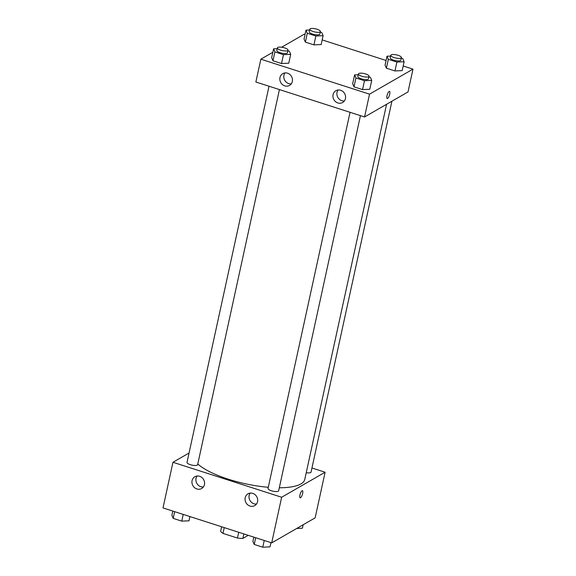 <?xml version="1.0" encoding="UTF-8"?>
<svg xmlns="http://www.w3.org/2000/svg" width="576" height="576" viewBox="0 0 576 576"><rect width="100%" height="100%" fill="white"/><g stroke="black" fill="none" stroke-linecap="round" stroke-linejoin="round"><path stroke-width="0.86" d="M248.227 535.327L242.878 538.409A14.594 4.327 12.3 0 1 237.463 538.056L222.97 533.39A14.594 4.327 12.3 0 1 220.644 531.259L221.623 526.766M224.23 527.609L222.97 533.39M238.723 532.274L237.463 538.056M243.857 533.923L242.878 538.409M311.947 467.993L325.102 472.226L315.151 517.86L271.692 542.88L163.015 507.91L172.958 462.276L189.058 453.01M300.154 497.801A3.737 1.109 107.8 0 0 302.652 493.459A3.737 1.109 -72.2 0 1 300.154 497.801A3.737 1.109 -72.2 0 1 300.247 493.898A3.737 1.109 -72.2 0 1 302.443 490.687A3.737 1.109 -72.2 0 1 302.659 493.459A3.737 1.109 107.8 0 0 302.443 490.687M325.102 472.226L281.642 497.246L271.692 542.88M252.749 493.373A6.79 6.163 60.1 0 1 257.602 499.126A6.79 6.163 60.1 0 1 254.758 505.598A6.79 6.163 60.1 0 1 246.024 502.79A6.79 6.163 60.1 0 1 247.975 493.826A6.79 6.163 60.1 0 1 252.749 493.373M199.642 476.287A6.79 6.163 60.1 0 1 204.494 482.04A6.79 6.163 60.1 0 1 201.65 488.513A6.79 6.163 60.1 0 1 192.917 485.705A6.79 6.163 60.1 0 1 194.875 476.741A6.79 6.163 60.1 0 1 199.642 476.287M281.642 497.246L172.958 462.276M250.193 493.106A6.79 6.163 -119.9 0 0 249.977 500.515A6.79 6.163 -119.9 0 0 256.493 504.043M197.086 476.021A6.79 6.163 -119.9 0 0 196.87 483.43A6.79 6.163 -119.9 0 0 203.386 486.958M350.05 112.298L268.034 488.455A5.436 1.613 12.3 0 0 272.995 491.184A5.436 1.613 12.3 0 0 278.654 490.766L360.439 115.646M269.028 86.234L187.013 462.384A5.436 1.613 12.3 0 0 191.981 465.12A5.436 1.613 12.3 0 0 197.633 464.702L279.425 89.575M306.238 472.694A5.436 1.613 12.3 0 0 311.047 472.118L391.918 101.218M197.791 463.99A57.06 16.92 12.3 0 0 268.286 487.289M279.302 487.771A57.06 16.92 12.3 0 0 304.776 479.405L386.568 104.299M255.874 82.001L364.558 116.971L369.533 94.154L260.849 59.184L255.874 82.001M403.193 65.981L412.985 69.127L408.017 91.944L364.558 116.971M345.434 98.604A6.79 6.163 60.1 0 1 342.648 102.506A6.79 6.163 60.1 0 1 333.914 99.698A6.79 6.163 60.1 0 1 335.866 90.734A6.79 6.163 60.1 0 1 340.639 90.281A6.79 6.163 60.1 0 1 345.434 98.604M279.979 77.544A6.79 6.163 60.1 0 1 282.758 73.649A6.79 6.163 60.1 0 1 287.532 73.195A6.79 6.163 60.1 0 1 292.385 78.941A6.79 6.163 60.1 0 1 289.541 85.421A6.79 6.163 60.1 0 1 282.514 84.629A6.79 6.163 60.1 0 1 279.979 77.544M321.163 44.554L313.92 44.878L321.163 44.554L323.1 35.676L315.857 36.007L307.303 33.257L305.986 30.175L309.614 30.01M305.366 42.127L313.92 44.878L305.366 42.127L304.049 39.046L305.366 42.127L307.303 33.257M402.185 70.618L394.942 70.949L402.185 70.618L404.114 61.747L396.878 62.071L388.318 59.321L387 56.239L390.636 56.074M386.381 68.191L394.942 70.949L386.381 68.191L385.07 65.11L386.381 68.191L388.318 59.321M369.785 89.273L362.549 89.597L369.785 89.273L371.722 80.395L364.478 80.726L355.925 77.976L354.607 74.887L358.243 74.722M353.988 86.846L362.549 89.597L353.988 86.846L352.678 83.765L353.988 86.846L355.925 77.976M260.849 59.184L272.837 52.279M281.635 47.218L304.308 34.164L305.064 34.409M412.985 69.127L369.533 94.154M322.178 39.91L386.078 60.473M271.656 57.694L272.974 60.782L281.527 63.533L288.77 63.202L281.527 63.533L272.974 60.782L271.656 57.694L273.593 48.823L277.222 48.658M338.083 90.014A6.79 6.163 -119.9 0 0 337.867 97.423A6.79 6.163 -119.9 0 0 344.383 100.951M284.976 72.929A6.79 6.163 -119.9 0 0 284.76 80.338A6.79 6.163 -119.9 0 0 291.276 83.866M387.216 98.51A3.737 1.109 107.8 0 0 387.598 98.438A3.737 1.109 -72.2 0 1 387.216 98.51A3.737 1.109 -72.2 0 1 387.302 94.615A3.737 1.109 -72.2 0 1 389.506 91.397A3.737 1.109 -72.2 0 1 389.578 94.73A3.737 1.109 -72.2 0 1 387.598 98.438A3.737 1.109 107.8 0 0 389.578 94.73A3.737 1.109 107.8 0 0 389.498 91.397M320.285 32.112L321.782 32.594L323.1 35.676M309.787 29.232L309.233 31.766A5.436 1.613 12.3 0 0 314.201 34.502A5.436 1.613 12.3 0 0 319.853 34.085L320.407 31.55A5.436 1.613 12.3 0 0 316.267 29.016A5.436 1.613 12.3 0 0 310.154 28.8A5.436 1.613 12.3 0 0 309.787 29.232A5.436 1.613 12.3 0 0 314.755 31.961A5.436 1.613 12.3 0 0 320.407 31.55M315.857 36.007L313.92 44.878M305.986 30.175L304.049 39.046M401.299 58.176L402.804 58.658L404.114 61.747M390.802 55.296L390.247 57.83A5.436 1.613 12.3 0 0 395.215 60.566A5.436 1.613 12.3 0 0 400.867 60.149L401.422 57.614A5.436 1.613 12.3 0 0 397.289 55.08A5.436 1.613 12.3 0 0 391.176 54.864A5.436 1.613 12.3 0 0 390.802 55.296A5.436 1.613 12.3 0 0 395.77 58.032A5.436 1.613 12.3 0 0 401.422 57.614M396.878 62.071L394.942 70.949M387 56.239L385.07 65.11M287.885 50.767L289.39 51.25L290.707 54.331L283.464 54.662L274.903 51.905L273.593 48.823M277.394 47.887L276.84 50.422A5.436 1.613 12.3 0 0 281.808 53.15A5.436 1.613 12.3 0 0 287.46 52.733L288.007 50.198A5.436 1.613 12.3 0 0 283.874 47.671A5.436 1.613 12.3 0 0 277.762 47.455A5.436 1.613 12.3 0 0 277.394 47.887A5.436 1.613 12.3 0 0 282.355 50.616A5.436 1.613 12.3 0 0 288.007 50.198M290.707 54.331L288.77 63.202M283.464 54.662L281.527 63.533M274.903 51.905L272.974 60.782M368.906 76.831L370.404 77.314L371.722 80.395M358.409 73.951L357.854 76.486A5.436 1.613 12.3 0 0 362.822 79.222A5.436 1.613 12.3 0 0 368.474 78.804L369.029 76.262A5.436 1.613 12.3 0 0 364.889 73.735A5.436 1.613 12.3 0 0 358.776 73.519A5.436 1.613 12.3 0 0 358.409 73.951A5.436 1.613 12.3 0 0 363.377 76.68A5.436 1.613 12.3 0 0 369.029 76.262M364.478 80.726L362.549 89.597M354.607 74.887L352.678 83.765M303.163 524.758L302.407 528.221L296.705 528.48M189.922 516.571L189 520.805L181.757 521.136L173.196 518.378L171.886 515.297L172.807 511.063M183.218 514.411L181.757 521.136M174.665 511.661L173.196 518.378M270.936 542.635L270.014 546.869L262.771 547.2L254.218 544.45L252.9 541.368L253.822 537.127M264.24 540.482L262.771 547.2M255.679 537.725L254.218 544.45"/></g></svg>
